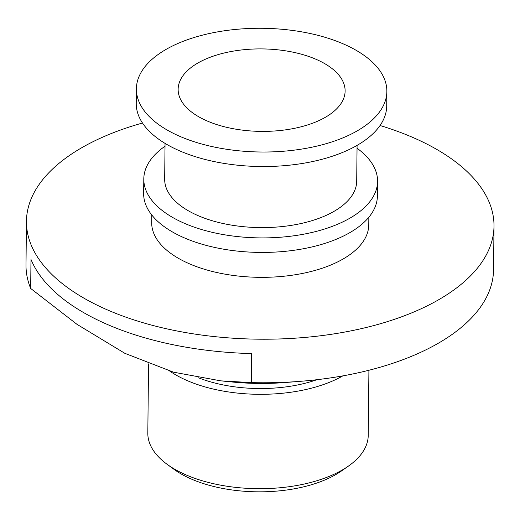 <?xml version="1.0" encoding="UTF-8"?>
<svg xmlns="http://www.w3.org/2000/svg" width="520" height="520" viewBox="0 0 520 520"><rect width="100%" height="100%" fill="white"/><g stroke="black" fill="none" stroke-linecap="round" stroke-linejoin="round"><path stroke-width="0.78" d="M198.517 377.806A98.52 48.666 0.6 0 0 316.901 379.71M142.487 123.026A233.786 115.479 0.6 0 0 26.455 221.273L26 264.829A233.786 115.479 0.6 0 0 30.68 288.47L30.986 259.428A233.786 115.479 -179.4 0 0 251.576 353.581L251.277 382.616A233.786 115.479 0.6 0 0 300.307 381.329A233.786 115.479 0.6 0 0 438.074 343.375A233.786 115.479 0.6 0 0 493.545 269.724L494 226.167A233.786 115.479 0.6 0 0 380.049 125.515M26.455 221.273A233.786 115.479 0.6 0 0 179.14 331.389A233.786 115.479 0.6 0 0 438.529 299.819A233.786 115.479 0.6 0 0 494 226.167M222.683 381.043L232.33 382.005A147.017 72.618 0.6 0 0 284.804 382.558L300.307 381.329M251.277 382.616L220.831 380.861L173.569 372.197L124.859 353.327L77.025 324.356L30.68 288.47M151.769 214.975L151.691 222.586A108.544 53.612 0.6 0 0 222.58 273.709A108.544 53.612 0.6 0 0 343.012 259.051A108.544 53.612 0.6 0 0 368.765 224.861L368.843 217.25M357.149 130.917A125.242 61.861 0.6 0 0 386.861 91.462A125.242 61.861 0.6 0 0 262.275 28.288A125.242 61.861 0.6 0 0 136.39 88.835A125.242 61.861 0.6 0 0 218.186 147.829A125.242 61.861 0.6 0 0 357.149 130.917M325.306 117.325A83.492 41.242 0.6 0 0 345.118 91.026A83.492 41.242 0.6 0 0 262.061 48.913A83.492 41.242 0.6 0 0 178.139 89.271A83.492 41.242 0.6 0 0 232.667 128.602A83.492 41.242 0.6 0 0 325.306 117.325M136.39 88.835L136.24 103.356A125.242 61.861 0.6 0 0 218.036 162.344A125.242 61.861 0.6 0 0 356.993 145.431A125.242 61.861 0.6 0 0 386.711 105.976L386.861 91.462M165.048 143.377L164.671 179.16A96.018 47.431 0.6 0 0 227.377 224.386A96.018 47.431 0.6 0 0 333.918 211.419A96.018 47.431 0.6 0 0 356.7 181.168L357.071 145.392M165.016 146.231A116.89 57.739 0.6 0 0 143.799 178.939A116.89 57.739 0.6 0 0 220.136 234A116.89 57.739 0.6 0 0 349.837 218.212A116.89 57.739 0.6 0 0 377.572 181.389A116.89 57.739 0.6 0 0 357.045 148.245M143.799 178.939L143.644 193.459A116.89 57.739 0.6 0 0 219.986 248.521A116.89 57.739 0.6 0 0 349.681 232.733A116.89 57.739 0.6 0 0 377.416 195.91L377.572 181.389M148.544 363.883L147.816 433.089A110.214 54.438 0.6 0 0 167.005 464.217A110.214 54.438 0.6 0 0 342.082 470.119A110.214 54.438 0.6 0 0 348.4 466.115A110.214 54.438 0.6 0 0 368.231 435.396L368.914 370.266M169.78 371.118A110.214 54.438 0.6 0 0 342.836 375.882M167.005 464.217L173.823 469.209A101.862 50.316 0.6 0 0 335.634 474.663A101.862 50.316 0.6 0 0 341.478 470.964L348.4 466.115"/></g></svg>
